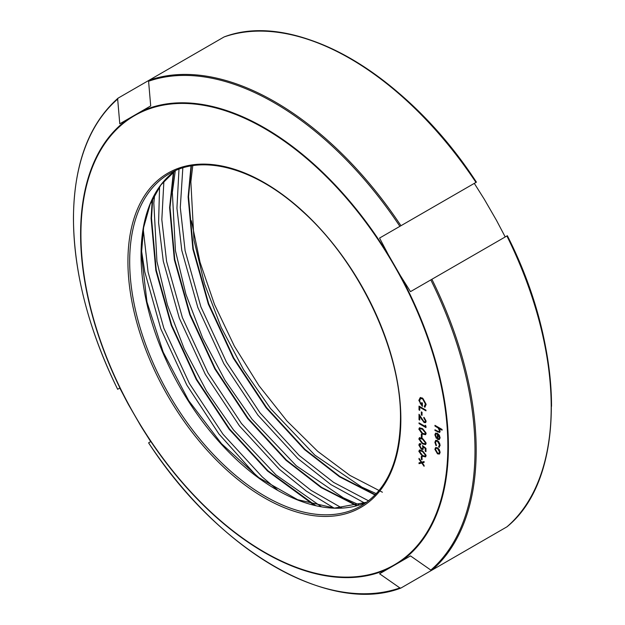 <?xml version="1.0" encoding="UTF-8"?>
<svg xmlns="http://www.w3.org/2000/svg" width="625" height="625" viewBox="0 0 625 625"><rect width="100%" height="100%" fill="white"/><g stroke="black" fill="none" stroke-linecap="round" stroke-linejoin="round"><path stroke-width="0.94" d="M424.094 462.43L422.266 462.875L424.094 465.445L424.094 466.297L421.742 463.008L419.023 463.68L419.023 462.82L421.227 462.281L419.023 459.188L419.023 458.336L421.742 462.148L424.094 461.57L424.094 462.43M422.047 459.773L421.336 459.359L421.336 456.281L422.047 456.687L422.047 459.773M422.492 438.445L426.141 443.234L425.531 444.586L422.492 443.891L418.844 439.016L419.438 437.695L422.492 438.445M422.047 437.57L421.336 437.156L421.336 434.078L422.047 434.484L422.047 437.57M423.828 418.039L423.828 417.32L426.141 421.273L425.578 422.641L424.078 422.5L419.734 416.367L419.734 420.094L419.023 419.688L419.023 414.234L424.023 421.75L424.984 421.836L425.43 420.82L423.828 418.039L424.266 417.625M424.781 407.281L424.273 406.375L425.43 404.031L422.523 398.781L420.516 398.609L419.555 400.875L421.688 405.297L421.688 402.625L422.406 403.031L422.406 406.422L418.844 400.398L420.156 397.68L422.492 398.047L426.141 404.469L424.781 407.281M440.133 452.328L439.297 454.07L437.492 453.836L434.875 449.297L435.602 447.594L437.492 447.773L439.289 449.609L440.133 452.328M438.508 431.727L439.508 430.789L438.164 428.023L434.969 426.062L434.969 425.344L442.086 429.453L442.086 430.18L439.078 428.438L440.133 431.273L439.594 432.508L434.969 430.484L434.969 429.766L438.508 431.727L439.344 431.523M436.57 437.859L436.281 438.336L434.875 434.82L435.531 433.188L437.492 433.383L439.18 435.031L440.133 437.867L439.133 439.648L437.367 439.273L437.367 434.031L436.031 433.883L435.5 435.086L436.57 437.859M439.414 439.531L437.805 439.023L437.805 433.781L436.266 433.789M438.617 446.586L439.508 444.969L437.516 441.312L436.109 441.18L435.5 442.656L436.391 445.297L436.047 445.703L434.875 442.289L435.687 440.383L437.461 440.562L440.133 445.383L438.938 447.375L438.617 446.586L439.945 444.711L439.531 442.922M439.391 447.234L438.938 447.375L439.375 447.125L439.062 446.367M425.961 410.844L419.734 407.25L419.734 410.328L419.023 409.922L419.023 406.117L425.961 410.125L425.961 410.844M422.047 415.367L421.336 414.953L421.336 411.875L422.047 412.281L422.047 415.367M425.961 427.602L419.023 423.594L419.023 422.875L425.25 426.469L425.25 425.234L425.961 426.117L425.961 427.602M422.492 428.578L426.141 433.367L425.531 434.711L422.492 434.023L418.844 429.148L419.438 427.828L422.492 428.578M420.797 444.461L419.555 445.508L421.312 448.555L422.383 448.695L422.844 447.508L422.492 445.539L425.961 448.359L425.961 451.648L425.25 451.242L425.25 448.516L423.422 447.031L422.953 449.477L421.289 449.258L418.844 445.055L419.43 443.695L420.797 443.734L420.797 444.461L420.25 444.375M422.492 450.773L426.141 455.562L425.531 456.914L422.492 456.227L418.844 451.352L419.438 450.031L422.492 450.773M475.969 544.727L400.953 588.031L399.883 587.93L379.57 573.758L410.492 555.898L430.813 570.078L431.883 570.18L507.016 526.781C566.109 478.82 565.969 350.961 507.344 235.719L410.492 291.633L400.508 275.789L388.289 254.633L379.57 238.063L475.969 182.414A284.531 164.273 -120 0 0 224.047 36.969L149.039 80.273L148.586 81.25L150.703 105.93L119.781 123.789L117.664 99.109L118.109 98.133L149.016 80.289A284.531 164.273 60 0 1 400.953 225.719M551.523 406.313A283.914 163.914 60 0 0 507.336 235.719L506.891 235.977A284.531 164.273 -120 0 1 551.203 407.008A284.531 164.273 -120 0 1 506.891 526.867M379.57 238.063L474.297 183.375L484.281 199.219L496.5 220.375L505.219 236.945M117.664 99.109A283.914 163.914 -120 0 0 73.477 218.688A283.914 163.914 -120 0 0 117.664 389.281L119.781 388.055L128.5 404.625L140.719 425.781L150.703 441.625L149.039 442.586M117.656 389.281C88.633 329.945 73.891 273.016 73.438 218.5C73.859 164.398 88.711 124.305 117.984 98.219L118.109 98.133M382.414 492.227L349.883 475.383L317.734 451.367L286.977 421.008L258.953 385.664L234.406 346.234L214.516 304.523L200.047 262.273L191.406 220.734M152.258 199.398L151.086 218.344L155.844 270.469L171.281 325.461L196.297 379.594L229.125 429.211L267.484 470.969L313.836 505.016M152.766 198.32L151.508 218.102L156.266 270.227L171.703 325.219L196.719 379.352L229.547 428.969L267.906 470.727L315.367 505.391M173.391 172.117L169.602 207.656L174.359 259.781L189.797 314.766L214.812 368.906L247.641 418.523L286 460.273L321.109 487.555L356.68 505.758M173.836 171.781L170.023 207.414L174.781 259.539L190.219 314.523L215.227 368.656L248.062 418.281L286.422 460.031L321.633 487.375L357.297 505.594M191.023 165.953L188.117 196.961L192.875 249.094L208.312 304.078L233.32 358.211L266.156 407.836L304.516 449.586L339.547 476.813L375.031 495.008M191.414 165.883L188.539 196.719L193.297 248.852L208.734 303.836L233.742 357.969L266.578 407.594L304.938 449.344L339.898 476.523L375.312 494.719M400.953 588.031L400.812 588.094C329.734 615.297 219.078 551.242 148.586 442.852A283.914 163.914 -120 0 0 399.883 587.93M278.672 32.438A283.914 163.914 60 0 1 476.414 182.156C405.922 73.758 295.266 9.703 224.187 36.906L224.047 36.969M430.813 570.078A283.914 163.914 -120 0 0 430.813 279.906L431.883 279.289A284.531 164.273 60 0 1 476.188 450.312A284.531 164.273 60 0 1 431.883 570.18M379.57 573.758L410.5 555.898M442.086 429.672L439.516 428.188L439.078 428.438M439.805 432.336L435.406 430.016M434.969 430.484L435.406 430.234M439.508 430.789L439.883 429.945M438.945 431.477L439.945 430.539M438.164 428.023L438.602 427.766L435.406 425.594M439.164 428.391L438.602 427.766M434.969 426.062L435.406 425.812M434.875 434.82L435.773 433.078M436.719 438.078L435.313 434.57M437.367 439.273L437.805 439.023M437.367 434.031L437.805 433.781M439.133 438.727L439.945 437.297L439.469 435.508L438.43 434.211L437.992 434.469L437.992 438.914L438.938 438.883L439.508 437.547L437.992 434.469M439.945 437.297L439.508 437.547M439.469 435.508L439.031 435.766M439.508 444.969L439.945 444.711M437.516 441.312L436.352 441.078M438.961 441.969L437.953 441.055M434.875 442.289L435.914 440.281M436.484 445.453L435.313 442.031M437.492 453.836L437.93 453.586L435.313 449.047L435.836 447.484M439.727 453.82L437.93 453.586M434.875 449.297L435.313 449.047M439.117 453.102L439.945 451.719L437.922 448.234L436.305 448.242M437.922 448.234L436.07 448.336L435.5 449.656L437.484 453.117L438.914 453.258L439.508 451.969L437.484 448.484M439.945 451.719L439.508 451.969M425.43 404.031L425.867 403.781L422.961 398.531L420.742 398.508M424.273 406.375L425.867 403.781M422.523 398.781L422.961 398.531M421.688 405.297L422.125 402.875M418.844 400.398L420.594 397.43M422.406 405.898L421.211 404.883M420.469 403.945L419.281 400.148M425.188 406.984L424.711 406.125M425.961 410.344L420.172 406.992L419.734 407.25M419.734 409.828L419.461 406.367M419.023 409.922L419.461 409.664M422.047 414.859L421.773 412.125M421.336 414.953L421.773 414.703M424.078 422.5L424.516 422.25L423.312 421.156M425.766 422.5L424.516 422.25M419.734 416.367L420.156 416.117M419.734 419.594L419.461 414.961M419.023 419.688L419.461 419.43M425.43 420.82L425.867 420.57L424.266 417.789M425.188 421.672L425.867 420.57M425.961 427.094L419.461 423.125M419.023 423.594L419.461 423.336M425.25 426.469L425.688 425.773M422.492 434.023L422.93 433.773L419.281 428.898L419.672 427.727M425.727 434.57L422.93 433.773M418.844 429.148L419.281 428.898M425.172 433.758L425.867 432.727L422.93 429.047L420.258 428.539M419.555 429.586L420.742 431.992L422.492 433.305L424.984 433.914L425.43 432.977L422.492 429.297L420.016 428.625L419.555 429.586M425.867 432.727L425.43 432.977M422.047 437.063L421.773 434.328M421.336 437.156L421.773 436.906M422.492 443.891L422.93 443.641L419.281 438.766L419.672 437.594M425.727 444.438L422.93 443.641M418.844 439.016L419.281 438.766M425.172 443.625L425.867 442.594L422.93 438.914L420.258 438.406M419.555 439.453L420.742 441.859L422.492 443.172L424.984 443.781L425.43 442.844L422.492 439.164L420.016 438.492L419.555 439.453M425.867 442.594L425.43 442.844M425.25 451.242L425.688 450.992L425.688 448.258L423.859 446.773L423.422 447.031M425.25 448.516L425.688 448.258M421.289 449.258L421.727 449.008L419.281 444.797L419.672 443.594M423.148 449.32L421.727 449.008M418.844 445.055L419.281 444.797M422.844 447.508L423.125 446.055M422.578 448.523L423.281 447.258M422.492 456.227L422.93 455.969L419.281 451.102L419.672 449.93M425.727 456.766L422.93 455.969M418.844 451.352L419.281 451.102M425.172 455.961L425.867 454.93L422.93 451.242L420.258 450.742M419.555 451.789L420.742 454.195L422.492 455.508L424.984 456.117L425.43 455.18L422.492 451.5L420.016 450.828L419.555 451.789M425.867 454.93L425.43 455.18M422.047 459.266L421.773 456.531M421.336 459.359L421.773 459.109M424.094 462.281L419.461 463.43L419.461 462.711M421.742 463.008L422.18 462.758M419.023 463.68L419.461 463.43M421.227 462.281L421.656 462.031M419.023 459.188L419.453 458.938M141.047 254.93A191.75 110.711 60 0 1 175.227 170.734L160.859 184.992L150.188 204.117L143.625 227.523L141.406 254.422L146.961 301.977L163.172 352.109L188.719 400.672L221.508 443.687L258.828 477.617L297.594 499.68L334.555 508.086L366.648 502.25A191.75 110.711 60 0 1 221.039 443.906A191.75 110.711 60 0 1 141.047 254.93M169.391 173.711A191.75 110.711 -120 0 0 129.68 261.492A191.75 110.711 -120 0 0 213.375 454.461A191.75 110.711 -120 0 0 361.141 505.836C386.766 490.242 399.883 461.148 400.484 418.555C401.445 350.977 359.031 261.5 301.961 210.859C255.562 168.188 202.711 153.664 169.391 173.711M127.93 261.492A192.984 111.422 60 0 1 264.391 182.703A192.984 111.422 60 0 1 400.852 419.062A192.984 111.422 60 0 1 264.391 497.852A192.984 111.422 60 0 1 127.93 261.492M447.852 446.203A259.461 149.797 -120 0 0 264.391 128.43A259.461 149.797 -120 0 0 80.922 234.352A259.461 149.797 -120 0 0 264.391 552.125A259.461 149.797 -120 0 0 447.852 446.203M128.5 404.625A260.078 150.156 60 0 1 80.602 234.031A260.078 150.156 60 0 1 128.5 118.75M400.508 275.789A260.078 150.156 60 0 1 448.406 446.383A260.078 150.156 60 0 1 400.508 561.664M140.719 111.695A260.078 150.156 60 0 1 388.289 254.633M399.883 226.336A283.914 163.914 -120 0 0 148.586 81.25M388.289 568.719A260.078 150.156 60 0 1 140.719 425.781M182.828 167.898L180.297 207.516L185.109 250.711L200.898 306.875L226.469 362.172L260.023 412.859L299.234 455.508L333.625 482.391L368.547 500.82M163.891 181.211L161.828 219.688L166.594 261.398L182.383 317.57L207.953 372.859L241.508 423.547L280.719 466.195L311.008 490.336L341.93 508.031M143.289 229.555L148.078 272.086L163.867 328.258L189.438 383.555L223 434.234L262.203 476.883L277.094 489.617M178.984 169.195L176.938 208.18L181.789 250.43L197.844 307.5L223.844 363.688L257.961 415.188L297.812 458.516L330.961 484.641L364.703 503.086M159.57 186.75L158.594 222.688L163.273 261.117L179.328 318.195L205.328 374.375L239.445 425.875L279.297 469.211L306.336 491.117L334.023 508.063M141.461 250.148L144.758 271.805L160.82 328.883L186.812 385.062L218.922 433.961L256.359 475.773M437.555 431.984L437.992 431.727M436.797 427.125L437.234 426.875M421.586 419.445L422.008 419.195M422.93 429.047L422.492 429.297M422.93 438.914L422.492 439.164M422.93 451.242L422.492 451.5M321.164 506.609L275.977 474.914L233.523 429.945L206.57 391.086L184.203 348.844L167.414 305.016L156.938 261.5L153.828 203.141L154.664 194.648M359.422 504.969L343.359 497.828L296.305 465.797L252.039 419.25L225.086 380.398L202.711 338.156L185.93 294.328L175.453 250.813L172.344 192.453L175.305 170.695M376.32 493.656L361.875 487.141L314.82 455.109L270.555 408.562L243.602 369.711L221.227 327.469L204.438 283.633L193.969 240.125L190.859 181.766L192.781 165.664M436.031 433.883L436.469 433.633M439.375 438.633L438.938 438.883M436.109 441.18L436.547 440.922M436.508 448.086L436.07 448.336M439.352 453L438.914 453.258M420.516 398.609L420.953 398.359M424.984 421.836L425.422 421.586M425.422 433.664L424.984 433.914M420.453 428.375L420.016 428.625M425.422 443.531L424.984 443.781M420.453 438.242L420.016 438.492M422.383 448.695L422.82 448.445M425.422 455.867L424.984 456.117M420.453 450.578L420.016 450.828"/></g></svg>
